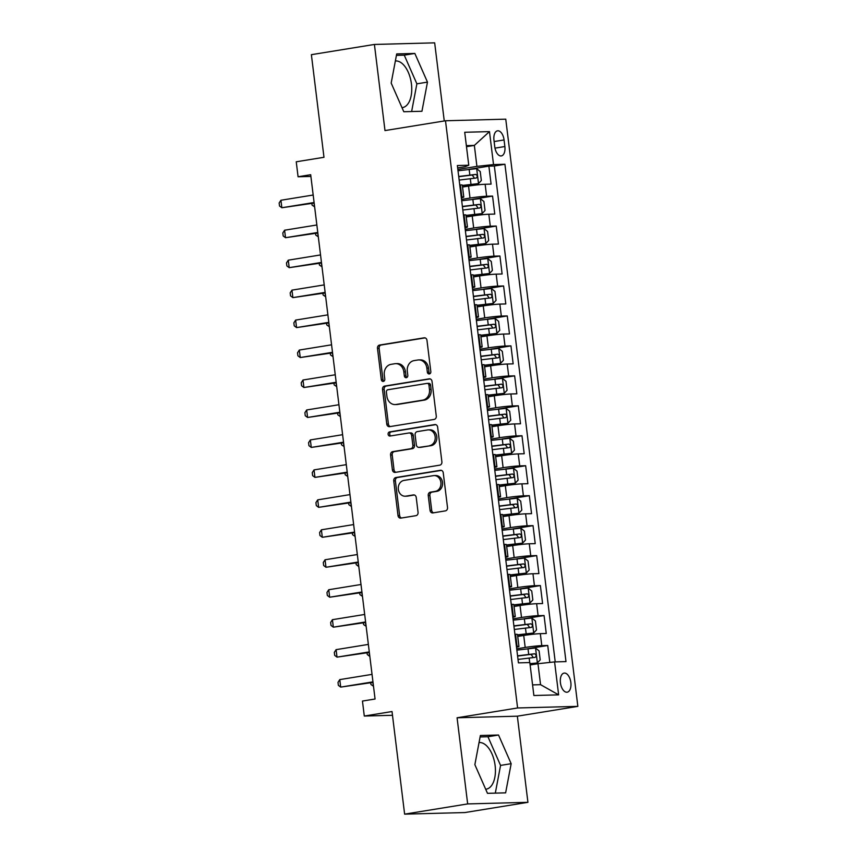 <?xml version="1.0" encoding="UTF-8"?>
<svg xmlns="http://www.w3.org/2000/svg" width="857" height="857" viewBox="0 0 857 857"><rect width="100%" height="100%" fill="white"/><g stroke="black" fill="none" stroke-linecap="round" stroke-linejoin="round"><path stroke-width="1.29" d="M429.336 373.941A2.078 1.746 -91.5 0 0 430.825 371.606L426.979 340.358A2.967 2.496 -91.5 0 0 424.151 337.819L379.597 345.05A2.967 2.496 -91.5 0 0 377.487 348.392L381.322 379.64A2.078 1.746 -91.5 0 0 384.782 379.073L384.29 375.034A9.502 8.002 -91.5 0 1 391.06 364.343L394.766 363.732A9.502 8.002 -91.5 0 1 395.666 363.647A9.502 8.002 -91.5 0 1 403.84 371.863L404.343 375.902A2.078 1.746 -91.5 0 0 407.803 375.345L407.311 371.295A9.502 8.002 -91.5 0 1 414.07 360.604L417.788 360.004A9.502 8.002 -91.5 0 1 418.687 359.919A9.502 8.002 -91.5 0 1 426.861 368.124L427.354 372.163A2.078 1.746 -91.5 0 0 429.336 373.941M485.683 789.243A23.589 12.63 80.8 0 0 486.198 789.179A23.589 12.63 80.8 0 0 495.121 765.558A23.589 12.63 80.8 0 0 479.052 742.558M570.848 682.504A9.673 5.185 80.8 0 0 564.077 673.099A9.673 5.185 80.8 0 0 560.424 682.783A9.673 5.185 80.8 0 0 567.184 692.199A9.673 5.185 80.8 0 0 570.848 682.504M395.366 60.976A23.589 12.63 -99.2 0 1 411.435 83.975A23.589 12.63 -99.2 0 1 402.511 107.596A23.589 12.63 -99.2 0 1 401.997 107.661M430.064 510.376A2.967 2.496 -91.5 0 0 432.903 512.914L445.394 510.879A2.967 2.496 -91.5 0 0 447.515 507.537L443.251 472.839A2.967 2.496 -91.5 0 0 440.412 470.3L395.87 477.531A2.967 2.496 -91.5 0 0 393.749 480.873L398.012 515.571A2.967 2.496 -91.5 0 0 400.851 518.11L415.945 515.668A2.967 2.496 -91.5 0 0 418.055 512.325L416.234 497.467A2.967 2.496 -91.5 0 0 413.395 494.928L405.918 496.149A7.938 6.685 -91.5 0 1 405.157 496.214A7.938 6.685 -91.5 0 1 398.28 488.908A7.938 6.685 -91.5 0 1 403.979 480.413L433.31 475.656A7.938 6.685 -91.5 0 1 434.06 475.581A7.938 6.685 -91.5 0 1 440.937 482.898A7.938 6.685 -91.5 0 1 435.238 491.382L430.353 492.175A2.967 2.496 -91.5 0 0 428.243 495.517L430.064 510.376L431.692 510.333A2.967 2.496 -91.5 0 0 433.567 512.807M444.258 120.955L434.67 42.85L374.413 44.446L311.38 54.677L323.978 157.292L296.243 161.791L298.075 176.767L310.684 174.721L375.066 699.012L362.457 701.058L364.289 716.045L392.485 715.295M467.665 803.92L527.923 802.323L517.349 716.184L457.081 717.78L467.665 803.92L404.622 814.15L392.024 711.535L364.289 716.045M457.081 717.78L517.596 707.968L445.501 120.762L505.759 119.166L577.854 706.372L517.596 707.968M374.413 44.446L384.986 130.575L445.501 120.762M434.167 419.427A2.967 2.496 -91.5 0 0 436.277 416.084L432.024 381.386A2.967 2.496 -91.5 0 0 429.186 378.848L384.632 386.078A2.967 2.496 -91.5 0 0 382.522 389.421L386.786 424.119A2.967 2.496 -91.5 0 0 389.624 426.657L434.167 419.427M437.638 427.107L441.891 461.816A2.967 2.496 -91.5 0 1 439.78 465.158L395.238 472.389A2.967 2.496 -91.5 0 1 392.399 469.85L390.578 454.992A2.967 2.496 -91.5 0 1 392.688 451.65L410.76 448.725A2.967 2.496 -91.5 0 0 412.87 445.383L411.66 435.527A2.967 2.496 -91.5 0 0 408.821 432.989L390.01 436.042A2.078 1.746 -91.5 0 1 389.507 431.928L434.799 424.569A2.967 2.496 -91.5 0 1 437.638 427.107M527.923 802.323L464.89 812.554L404.622 814.15M549.819 662.418L547.73 645.482L527.751 648.728M516.707 648.824L525.191 647.453A12.094 0.739 -7 0 1 541.795 645.642L540.317 633.655L546.263 633.505L544.056 615.53L524.077 618.765M513.032 618.872L521.517 617.49A12.094 0.739 -7 0 1 538.11 615.68L536.643 603.703L542.588 603.542L540.381 585.567L520.392 588.813M509.347 588.909L517.832 587.527A12.094 0.739 -7 0 1 534.436 585.727L532.958 573.74L538.903 573.579L536.696 555.604L516.717 558.85M505.673 558.946L514.157 557.575A12.094 0.739 -7 0 1 530.751 555.764L529.283 543.777L535.229 543.627L533.022 525.652L513.043 528.887M501.988 528.994L510.472 527.612A12.094 0.739 -7 0 1 527.076 525.802L525.609 513.825L531.554 513.664L529.347 495.689L509.358 498.935M498.313 499.031L506.798 497.649A12.094 0.739 -7 0 1 523.402 495.849L521.924 483.862L527.869 483.702L525.662 465.726L505.684 468.972M494.639 469.068L503.123 467.697A12.094 0.739 -7 0 1 519.717 465.887L518.249 453.899L524.195 453.739L521.988 435.763L501.998 439.009M490.954 439.116L499.438 437.734A12.094 0.739 -7 0 1 516.043 435.924L514.564 423.936L520.51 423.787L518.303 405.811L498.324 409.057M487.279 409.153L495.764 407.771A12.094 0.739 -7 0 1 512.357 405.961L510.89 393.984L516.835 393.824L514.629 375.848L494.65 379.094M483.605 379.19L492.079 377.819A12.094 0.739 -7 0 1 508.683 376.009L507.215 364.021L513.161 363.861L510.954 345.885L490.965 349.131M479.92 349.238L488.404 347.856A12.094 0.739 -7 0 1 505.009 346.046L503.53 334.059L509.476 333.909L507.269 315.933L487.29 319.168M476.246 319.275L484.73 317.893A12.094 0.739 -7 0 1 501.324 316.083L499.856 304.106L505.801 303.946L503.595 285.97L483.605 289.216M472.561 289.312L481.045 287.941A12.094 0.739 -7 0 1 497.649 286.131L496.182 274.144L502.116 273.983L499.91 256.007L479.931 259.253M468.886 259.35L477.37 257.978A12.094 0.739 -7 0 1 493.964 256.168L492.496 244.181L498.442 244.031L496.235 226.055L476.256 229.29M465.212 229.397L473.685 228.016A12.094 0.739 -7 0 1 490.29 226.205L488.822 214.229L494.768 214.068L492.561 196.092L486.615 196.253A12.094 0.739 173 0 0 470.011 198.063L461.527 199.435M472.571 199.338L492.561 196.092M540.317 633.655A12.094 0.739 173 0 0 523.723 635.466L517.724 636.44M536.643 603.703A12.094 0.739 173 0 0 520.038 605.513L514.05 606.477M532.958 573.74A12.094 0.739 173 0 0 516.364 575.55L510.365 576.525M529.283 543.777A12.094 0.739 173 0 0 512.679 545.588L506.691 546.562M525.609 513.825A12.094 0.739 173 0 0 509.004 515.625L503.005 516.6M521.924 483.862A12.094 0.739 173 0 0 505.33 485.673L499.331 486.647M518.249 453.899A12.094 0.739 173 0 0 501.645 455.71L495.657 456.685M514.564 423.936A12.094 0.739 173 0 0 497.971 425.747L491.972 426.722M510.89 393.984A12.094 0.739 173 0 0 494.285 395.795L488.297 396.77M507.215 364.021A12.094 0.739 173 0 0 490.611 365.832L484.623 366.807M503.53 334.059A12.094 0.739 173 0 0 486.937 335.869L480.938 336.844M499.856 304.106A12.094 0.739 173 0 0 483.252 305.917L477.263 306.881M496.182 274.144A12.094 0.739 173 0 0 479.577 275.954L473.578 276.929M492.496 244.181A12.094 0.739 173 0 0 475.903 245.991L469.904 246.966M488.822 214.229A12.094 0.739 173 0 0 472.218 216.039L466.229 217.003M493.964 140.216L494.768 146.804A9.373 5.013 80.8 0 0 501.324 155.92A9.373 5.013 80.8 0 0 504.869 146.536L504.066 139.948A9.373 5.013 80.8 0 0 497.51 130.821A9.373 5.013 80.8 0 0 493.964 140.216M532.572 684.893L540.563 684.679L537.982 663.704L554.586 661.904L565.984 661.593L504.923 164.265L493.525 164.576L476.921 166.376L457.852 169.472M554.586 661.904L558.635 694.856L533.879 695.509L529.83 662.557L518.431 662.857L457.37 165.53L468.768 165.23L464.719 132.267L489.476 131.614L493.525 164.576M555.218 661.883L494.339 165.99L488.876 166.129L491.082 184.105L485.137 184.266A12.094 0.739 173 0 0 468.543 186.076L462.544 187.051M461.334 197.828A12.094 0.739 173 0 0 463.776 197.067A12.094 0.739 173 0 0 461.859 196.906L461.216 196.917M463.776 197.067L462.309 185.08A12.094 0.739 173 0 0 460.38 184.919L459.748 184.941M516.396 646.317L517.039 646.296A12.094 0.739 -7 0 1 518.956 646.457A12.094 0.739 -7 0 1 516.514 647.217M518.956 646.457L517.489 634.48A12.094 0.739 173 0 0 515.56 634.309L514.928 634.33M512.722 616.354L513.354 616.333A12.094 0.739 -7 0 1 515.271 616.504A12.094 0.739 -7 0 1 512.829 617.254M515.271 616.504L513.804 604.517A12.094 0.739 173 0 0 511.886 604.356L511.243 604.367M509.037 586.392L509.679 586.381A12.094 0.739 -7 0 1 511.597 586.542A12.094 0.739 -7 0 1 509.154 587.291M511.597 586.542L510.129 574.554A12.094 0.739 173 0 0 508.201 574.394L507.569 574.415M505.362 556.439L505.994 556.418A12.094 0.739 -7 0 1 507.922 556.579A12.094 0.739 -7 0 1 505.469 557.339M507.922 556.579L506.444 544.602A12.094 0.739 173 0 0 504.527 544.431L503.895 544.452M501.688 526.477L502.32 526.455A12.094 0.739 -7 0 1 504.237 526.627A12.094 0.739 -7 0 1 501.795 527.376M504.237 526.627L502.77 514.639A12.094 0.739 173 0 0 500.852 514.479L500.209 514.489M498.003 496.514L498.645 496.503A12.094 0.739 -7 0 1 500.563 496.664A12.094 0.739 -7 0 1 498.121 497.414M500.563 496.664L499.095 484.676A12.094 0.739 173 0 0 497.167 484.516L496.535 484.537M494.328 466.562L494.96 466.54A12.094 0.739 -7 0 1 496.889 466.701A12.094 0.739 -7 0 1 494.435 467.461M496.889 466.701L495.41 454.724A12.094 0.739 173 0 0 493.493 454.553L492.861 454.574M490.654 436.599L491.286 436.577A12.094 0.739 -7 0 1 493.204 436.749A12.094 0.739 -7 0 1 490.761 437.498M493.204 436.749L491.736 424.761A12.094 0.739 173 0 0 489.808 424.601L489.176 424.611M486.969 406.636L487.601 406.625A12.094 0.739 -7 0 1 489.529 406.786A12.094 0.739 -7 0 1 487.076 407.536M489.529 406.786L488.051 394.798A12.094 0.739 173 0 0 486.133 394.638L485.501 394.659M483.294 376.684L483.926 376.662A12.094 0.739 -7 0 1 485.844 376.823A12.094 0.739 -7 0 1 483.402 377.583M485.844 376.823L484.376 364.846A12.094 0.739 173 0 0 482.459 364.675L481.816 364.696M479.609 346.721L480.252 346.699A12.094 0.739 -7 0 1 482.17 346.871A12.094 0.739 -7 0 1 479.727 347.621M482.17 346.871L480.702 334.883A12.094 0.739 173 0 0 478.774 334.723L478.142 334.733M475.935 316.758L476.567 316.747A12.094 0.739 -7 0 1 478.495 316.908A12.094 0.739 -7 0 1 476.042 317.658M478.495 316.908L477.017 304.921A12.094 0.739 173 0 0 475.099 304.76L474.467 304.781M472.261 286.806L472.893 286.784A12.094 0.739 -7 0 1 474.81 286.945A12.094 0.739 -7 0 1 472.368 287.706M474.81 286.945L473.343 274.958A12.094 0.739 173 0 0 471.425 274.797L470.782 274.818M468.575 256.843L469.208 256.821A12.094 0.739 -7 0 1 471.136 256.982A12.094 0.739 -7 0 1 468.683 257.743M471.136 256.982L469.657 245.006A12.094 0.739 173 0 0 467.74 244.845L467.108 244.856M464.901 226.88L465.533 226.869A12.094 0.739 -7 0 1 467.451 227.03A12.094 0.739 -7 0 1 465.008 227.78M467.451 227.03L465.983 215.043A12.094 0.739 173 0 0 464.065 214.882L463.423 214.893M490.29 226.205L496.235 226.055M493.964 256.168L499.91 256.007M497.649 286.131L503.595 285.97M501.324 316.083L507.269 315.933M505.009 346.046L510.954 345.885M508.683 376.009L514.629 375.848M512.357 405.961L518.303 405.811M516.043 435.924L521.988 435.763M519.717 465.887L525.662 465.726M523.402 495.849L529.347 495.689M527.076 525.802L533.022 525.652M530.751 555.764L536.696 555.604M534.436 585.727L540.381 585.567M538.11 615.68L544.056 615.53M541.795 645.642L547.73 645.482M537.982 663.704L530.129 664.978M476.921 166.376L474.35 145.411L466.358 145.626M466.487 146.686L474.35 145.411L489.476 131.614M457.659 167.918L465.201 166.686L468.768 165.23M517.349 716.184L577.854 706.372M298.075 176.767L310.898 176.435M468.897 169.375L488.876 166.129M494.339 165.99L504.923 164.265M558.635 694.856L540.563 684.679M391.178 83.075L403.797 111.742L421.944 111.271L427.472 82.111L414.842 53.445L396.695 53.927L391.178 83.075M505.63 792.843L511.158 763.694L498.538 735.027L480.381 735.499L474.864 764.658L487.483 793.325L505.63 792.843M411.628 111.539L416.877 83.836L404.258 55.159L396.427 55.373M404.258 55.159L414.842 53.445M416.877 83.836L427.472 82.111M495.314 793.121L500.563 765.408L487.944 736.741L480.113 736.945M487.944 736.741L498.538 735.027M500.563 765.408L511.158 763.694M429.946 373.706A2.078 1.746 -91.5 0 1 428.982 372.12L428.489 368.082A9.502 8.002 -91.5 0 0 420.316 359.876L418.687 359.919M395.666 363.647L397.305 363.604A9.502 8.002 -91.5 0 1 405.468 371.82L405.972 375.859A2.078 1.746 -91.5 0 0 406.936 377.444M425.104 337.883L381.226 345.007A2.967 2.496 -91.5 0 0 379.115 348.349L382.95 379.597A2.078 1.746 -91.5 0 0 383.915 381.172M430.139 378.912L386.261 386.036A2.967 2.496 -91.5 0 0 384.15 389.378L388.414 424.076A2.967 2.496 -91.5 0 0 390.289 426.55M428.95 385.179A2.078 1.746 -91.5 0 0 426.968 383.4L387.867 389.753A2.078 1.746 -91.5 0 0 386.389 392.088L386.914 396.352A9.502 8.002 -91.5 0 0 395.077 404.568A9.502 8.002 -91.5 0 0 395.988 404.483L422.715 400.144A9.502 8.002 -91.5 0 0 429.475 389.442L428.95 385.179L430.578 385.136A2.078 1.746 -91.5 0 0 428.596 383.358M395.077 404.568L396.705 404.525A9.502 8.002 -91.5 0 0 397.616 404.44L395.988 404.483M430.578 385.136L431.103 389.399A9.502 8.002 -91.5 0 1 424.344 400.101L397.616 404.44M410.449 432.946A2.967 2.496 -91.5 0 1 413.288 435.485L414.499 445.34A2.967 2.496 -91.5 0 1 412.388 448.682L394.316 451.607A2.967 2.496 -91.5 0 0 392.206 454.949L394.027 469.807A2.967 2.496 -91.5 0 0 395.902 472.282M435.763 424.644L391.135 431.885A2.078 1.746 -91.5 0 0 390.846 435.902M429.507 445.683A7.938 6.685 -91.5 0 0 435.206 437.188A7.938 6.685 -91.5 0 0 428.329 429.871A7.938 6.685 -91.5 0 0 427.568 429.946L417.241 431.617A2.967 2.496 -91.5 0 0 415.12 434.96L416.331 444.815A2.967 2.496 -91.5 0 0 419.169 447.354L431.135 445.64A7.938 6.685 -91.5 0 0 436.834 437.145A7.938 6.685 -91.5 0 0 429.957 429.828L428.329 429.871M420.23 447.322A2.967 2.496 -91.5 0 0 420.798 447.311L419.169 447.354M431.135 445.64L420.798 447.311M434.06 475.581L435.688 475.539A7.938 6.685 -91.5 0 1 442.566 482.845A7.938 6.685 -91.5 0 1 436.866 491.34L431.982 492.132A2.967 2.496 -91.5 0 0 429.871 495.475L431.692 510.333M405.157 496.214L406.786 496.171A7.938 6.685 -91.5 0 0 407.546 496.107L405.918 496.149M414.36 494.992L407.546 496.107M441.376 470.364L397.498 477.488A2.967 2.496 -91.5 0 0 395.377 480.831L399.641 515.528A2.967 2.496 -91.5 0 0 401.515 518.003M462.373 185.68L478.442 183.623L481.334 180.538L480.231 171.55L476.61 168.647L458.013 170.779M478.442 183.623L462.352 185.433M459.148 180.066L476.213 178.02C477.735 176.713 477.585 175.524 475.774 174.421L458.709 176.478M458.741 176.713L472.143 175.01L473.953 177.378M313.951 203.088L314.626 206.848L312.087 205.134L311.873 203.42M314.101 202.509L281.846 207.748L280.925 200.259L313.18 195.021M314.165 203.055L281.846 207.748L279.511 206.001L279.146 203.002L280.925 200.259M466.058 215.632L482.127 213.586L485.019 210.501L483.916 201.513L480.284 198.61L461.687 200.742M482.127 213.586L466.026 215.396M462.834 210.029L479.899 207.972C481.42 206.676 481.27 205.476 479.449 204.384L462.384 206.43M462.416 206.676L475.828 204.973L477.638 207.34M317.626 233.05L318.311 236.811M318.311 236.832L315.762 235.097L315.547 233.383M469.732 245.595L485.801 243.549L488.694 240.463L487.59 231.476L483.969 228.562L465.372 230.704M485.801 243.549L469.7 245.359M466.508 239.992L483.573 237.935C485.094 236.639 484.944 235.439 483.134 234.336L466.069 236.393M466.101 236.628L479.502 234.925L481.313 237.303M321.311 263.003L321.986 266.763M321.996 266.795L319.436 265.059L319.233 263.345M473.418 275.558L489.486 273.501L492.379 270.426L491.265 261.439L487.644 258.525L469.047 260.657M489.486 273.501L473.385 275.311M470.182 269.944L487.247 267.898C488.769 266.602 488.629 265.402 486.808 264.299L469.743 266.356M469.775 266.591L483.187 264.888L484.998 267.255M324.985 292.965L325.671 296.726L323.121 295.012L322.907 293.308M477.092 305.51L493.161 303.464L496.053 300.378L494.95 291.391L491.318 288.488L472.721 290.619M493.161 303.464L477.06 305.274M473.867 299.907L490.932 297.85C492.454 296.554 492.304 295.354 490.493 294.262L473.428 296.308M473.45 296.554L486.862 294.851L488.672 297.218M328.66 322.928L329.345 326.688M329.345 326.721L326.796 324.974L326.592 323.26M317.776 232.472L285.52 237.71L284.599 230.212L316.854 224.984M317.84 233.008L285.52 237.71L283.185 235.954L282.821 232.965L284.599 230.212M321.45 262.435L289.195 267.663L288.284 260.174L320.539 254.936M321.525 262.97L289.195 267.663L286.87 265.916L286.495 262.917L288.284 260.174M325.135 292.387L292.88 297.625L291.958 290.137L324.214 284.899M325.199 292.933L292.88 297.625L290.544 295.879L290.18 292.88L291.958 290.137M328.809 322.35L296.554 327.588L295.633 320.09L327.888 314.862M328.874 322.885L296.554 327.588L294.23 325.831L293.855 322.843L295.633 320.09M480.766 335.473L496.835 333.427L499.727 330.341L498.624 321.354L495.003 318.44L476.406 320.582M496.835 333.427L480.745 335.237M477.542 329.87L494.607 327.813C496.128 326.517 495.978 325.317 494.168 324.214L477.103 326.271M477.135 326.506L490.536 324.803L492.347 327.181M332.345 352.88L333.019 356.641M333.03 356.673L330.481 354.937L330.266 353.223M332.495 352.313L300.239 357.54L299.318 350.052L331.573 344.814M332.559 352.848L300.239 357.54L297.904 355.794L297.54 352.805L299.318 350.052M484.451 365.436L500.52 363.379L503.413 360.304L502.309 351.316L498.678 348.403L480.081 350.534M500.52 363.379L484.419 365.2M481.227 359.822L498.292 357.776C499.813 356.48 499.663 355.28 497.842 354.177L480.777 356.233M480.809 356.469L494.221 354.766L496.032 357.133M336.019 382.843L336.705 386.603L334.155 384.889L333.941 383.186M336.169 382.265L303.914 387.503L302.992 380.015L335.248 374.777M336.233 382.811L303.914 387.503L301.578 385.757L301.214 382.758L302.992 380.015M488.126 395.398L504.195 393.342L507.087 390.256L505.984 381.269L502.363 378.365L483.755 380.497M504.195 393.342L488.094 395.152M484.901 389.785L501.966 387.728C503.488 386.432 503.338 385.232 501.527 384.14L484.462 386.186M484.484 386.432L497.896 384.729L499.706 387.096M339.704 412.806L340.379 416.566M340.379 416.598L337.829 414.852L337.626 413.138M339.843 412.228L307.588 417.466L306.677 409.967L338.933 404.74M339.918 412.774L307.588 417.466L305.263 415.72L304.888 412.72L306.677 409.967M491.811 425.351L507.88 423.304L510.761 420.219L509.658 411.231L506.037 408.318L487.44 410.46M507.88 423.304L491.779 425.115M488.576 419.748L505.641 417.691C507.162 416.395 507.023 415.195 505.202 414.092L488.136 416.148M488.169 416.384L501.57 414.681L503.391 417.059M343.378 442.758L344.064 446.529L341.514 444.815L341.3 443.101M343.528 442.191L311.273 447.418L310.352 439.93L342.607 434.692M343.593 442.726L311.273 447.418L308.938 445.672L308.574 442.683L310.352 439.93M495.485 455.313L511.554 453.257L514.446 450.182L513.343 441.194L509.711 438.281L491.115 440.412M511.554 453.257L495.453 455.078M492.261 449.7L509.326 447.654C510.847 446.358 510.697 445.158 508.887 444.055L491.822 446.111M491.843 446.347L505.255 444.644L507.065 447.011M347.053 472.721L347.738 476.481L345.189 474.767L344.985 473.064M347.203 472.143L314.947 477.381L314.026 469.893L346.282 464.655M347.267 472.689L314.947 477.381L312.612 475.635L312.248 472.635L314.026 469.893M499.16 485.276L515.228 483.219L518.121 480.134L517.017 471.146L513.397 468.243L494.8 470.375M515.228 483.219L499.138 485.03M495.935 479.663L513 477.606C514.521 476.31 514.371 475.11 512.561 474.017L495.496 476.063M495.528 476.31L508.929 474.607L510.74 476.974M350.738 502.684L351.413 506.444M351.424 506.476L348.874 504.73L348.66 503.016M350.888 502.106L318.633 507.344L317.711 499.856L349.967 494.618M350.952 502.652L318.633 507.344L316.297 505.598L315.933 502.598L317.711 499.856M502.845 515.228L518.913 513.182L521.806 510.097L520.702 501.109L517.071 498.196L498.474 500.338M518.913 513.182L502.813 514.993M499.61 509.626L516.685 507.569C518.196 506.273 518.057 505.073 516.235 503.97L499.17 506.026M499.203 506.262L512.615 504.559L514.425 506.937M354.412 532.647L355.098 536.407L352.548 534.693L352.334 532.979M354.562 532.068L322.307 537.296L321.386 529.808L353.641 524.57M354.627 532.604L322.307 537.296L319.972 535.55L319.607 532.561L321.386 529.808M506.519 545.191L522.588 543.134L525.48 540.06L524.377 531.072L520.745 528.158L502.148 530.29M522.588 543.134L506.487 544.956M503.295 539.578L520.36 537.532C521.881 536.236 521.731 535.036 519.92 533.932L502.855 535.989M502.877 536.225L516.289 534.522L518.099 536.9M358.097 562.599L358.558 566.402L356.223 564.645L356.019 562.942M358.237 562.021L325.981 567.259L325.06 559.771L357.326 554.533M358.312 562.567L325.981 567.259L323.657 565.513L323.282 562.513L325.06 559.771M510.204 575.154L526.273 573.097L529.155 570.012L528.051 561.024L524.43 558.121L505.834 560.253M526.273 573.097L510.172 574.908M506.969 569.541L524.034 567.484C525.555 566.188 525.416 564.999 523.595 563.895L506.53 565.941M506.562 566.188L519.963 564.484L521.774 566.852M361.772 592.562L362.447 596.322M362.457 596.354L359.908 594.608L359.694 592.894M513.879 605.106L529.947 603.06L532.84 599.975L531.736 590.987L528.105 588.073L509.508 590.216M529.947 603.06L513.846 604.871M510.654 599.504L527.719 597.447C529.24 596.151 529.09 594.951 527.269 593.858L510.204 595.904M510.236 596.14L523.648 594.447L525.459 596.815M365.446 622.525L366.132 626.285L363.582 624.571L363.379 622.857M517.553 635.069L533.622 633.012L536.514 629.938L535.411 620.95L531.79 618.036L513.193 620.168M533.622 633.012L517.532 634.833M514.329 629.456L531.394 627.41C532.915 626.113 532.765 624.914 530.954 623.81L513.889 625.867M513.921 626.103L527.323 624.399L529.133 626.778M369.131 652.477L369.592 656.28L367.267 654.523L367.053 652.82M530.001 663.896L537.307 662.975L540.199 659.89L539.096 650.902L535.464 647.999L516.867 650.131M537.307 662.975L529.969 663.661M518.003 659.419L535.068 657.373C536.589 656.066 536.45 654.877 534.629 653.773L517.564 655.819M517.596 656.066L531.008 654.362L532.818 656.73M372.806 682.44L373.491 686.2M373.491 686.232L370.942 684.486L370.727 682.772M361.922 591.983L329.666 597.222L328.745 589.734L361.001 584.495M361.986 592.53L329.666 597.222L327.331 595.476L326.967 592.476L328.745 589.734M365.596 621.946L333.341 627.174L332.42 619.686L364.675 614.458M365.66 622.482L333.341 627.174L331.006 625.428L330.641 622.439L332.42 619.686M369.281 651.898L337.015 657.137L336.105 649.649L368.36 644.41M369.346 652.445L337.015 657.137L334.691 655.391L334.316 652.391L336.105 649.649M372.956 681.861L340.7 687.1L339.779 679.612L372.034 674.373M373.02 682.408L340.7 687.1L338.365 685.354L338.001 682.354L339.779 679.612M525.191 647.453L523.723 635.466M521.517 617.49L520.038 605.513M517.832 587.527L516.364 575.55M514.157 557.575L512.679 545.588M510.472 527.612L509.004 515.625M506.798 497.649L505.33 485.673M503.123 467.697L501.645 455.71M499.438 437.734L497.971 425.747M495.764 407.771L494.285 395.795M492.079 377.819L490.611 365.832M488.404 347.856L486.937 335.869M484.73 317.893L483.252 305.917M481.045 287.941L479.577 275.954M477.37 257.978L475.903 245.991M473.685 228.016L472.218 216.039M470.011 198.063L468.543 186.076M461.859 196.906L460.38 184.919M517.039 646.296L515.56 634.309M513.354 616.333L511.886 604.356M509.679 586.381L508.201 574.394M505.994 556.418L504.527 544.431M502.32 526.455L500.852 514.479M498.645 496.503L497.167 484.516M494.96 466.54L493.493 454.553M491.286 436.577L489.808 424.601M487.601 406.625L486.133 394.638M483.926 376.662L482.459 364.675M480.252 346.699L478.774 334.723M476.567 316.747L475.099 304.76M472.893 286.784L471.425 274.797M469.208 256.821L467.74 244.845M465.533 226.869L464.065 214.882M486.615 196.253L485.137 184.266M494.125 141.555L504.066 139.948M494.992 148.143L504.869 146.536M428.489 368.082L426.861 368.124M405.972 375.859L404.343 375.902M405.468 371.82L403.84 371.863M382.95 379.597L381.322 379.64M379.115 348.349L377.487 348.392M381.226 345.007L379.597 345.05M424.718 337.808L424.151 337.819M428.982 372.12L427.354 372.163M388.414 424.076L386.786 424.119M384.15 389.378L382.522 389.421M386.261 386.036L384.632 386.078M429.753 378.826L429.186 378.848M424.344 400.101L422.715 400.144M431.103 389.399L429.475 389.442M394.027 469.807L392.399 469.85M392.206 454.949L390.578 454.992M394.316 451.607L392.688 451.65M412.388 448.682L410.76 448.725M414.499 445.34L412.87 445.383M413.288 435.485L411.66 435.527M391.135 431.885L389.507 431.928M435.367 424.558L434.799 424.569M429.871 495.475L428.243 495.517M431.982 492.132L430.353 492.175M436.866 491.34L435.238 491.382M413.963 494.918L413.395 494.928M399.641 515.528L398.012 515.571M395.377 480.831L393.749 480.873M397.498 477.488L395.87 477.531M440.98 470.289L440.412 470.3M478.517 183.548L476.696 168.722M469.85 175.032L469.154 169.343M470.996 184.319L470.289 178.631M472.143 175.01L475.774 174.421M482.202 213.511L480.381 198.674M473.535 204.994L472.828 199.306M474.671 214.282L473.975 208.594M475.828 204.973L479.449 204.384M485.876 243.463L484.055 228.637M477.21 234.957L476.513 229.258M478.345 244.245L477.649 238.546M479.502 234.925L483.134 234.336M489.561 273.426L487.74 258.6M480.884 264.909L480.188 259.221M482.03 274.197L481.334 268.509M483.187 264.888L486.808 264.299M493.236 303.389L491.415 288.552M484.569 294.872L483.873 289.184M485.705 304.16L485.008 298.472M486.862 294.851L490.493 294.262M496.91 333.341L495.089 318.515M488.244 324.835L487.547 319.136M489.39 334.123L488.683 328.424M490.536 324.803L494.168 324.214M500.595 363.304L498.774 348.478M491.929 354.787L491.222 349.099M493.064 364.075L492.368 358.387M494.221 354.766L497.842 354.177M504.27 393.267L502.448 378.43M495.603 384.75L494.907 379.062M496.739 394.038L496.042 388.35M497.896 384.729L501.527 384.14M507.944 423.219L506.123 408.393M499.277 414.713L498.581 409.014M500.424 424.001L499.727 418.302M501.57 414.681L505.202 414.092M511.629 453.182L509.808 438.356M502.963 444.665L502.256 438.977M504.098 453.953L503.402 448.265M505.255 444.644L508.887 444.055M515.303 483.144L513.482 468.308M506.637 474.628L505.941 468.94M507.783 483.916L507.076 478.227M508.929 474.607L512.561 474.017M518.988 513.107L517.167 498.271M510.311 504.591L509.615 498.892M511.458 513.879L510.761 508.18M512.615 504.559L516.235 503.97M522.663 543.059L520.842 528.233M513.996 534.554L513.3 528.855M515.132 543.841L514.436 538.142M516.289 534.522L519.92 533.932M526.337 573.022L524.516 558.196M517.671 564.506L516.975 558.818M518.817 573.794L518.11 568.105M519.963 564.484L523.595 563.895M530.022 602.985L528.201 588.148M521.356 594.469L520.649 588.78M522.491 603.757L521.795 598.068M523.648 594.447L527.269 593.858M533.697 632.937L531.876 618.111M525.03 624.432L524.334 618.733M526.166 633.719L525.47 628.02M527.323 624.399L530.954 623.81M537.382 662.9L535.561 648.074M528.705 654.384L528.008 648.695M529.712 662.557L529.155 657.983M531.008 654.362L534.629 653.773M428.789 383.347L427.161 383.39M410.739 432.914L409.11 432.956M420.519 447.343L418.891 447.386"/></g></svg>
